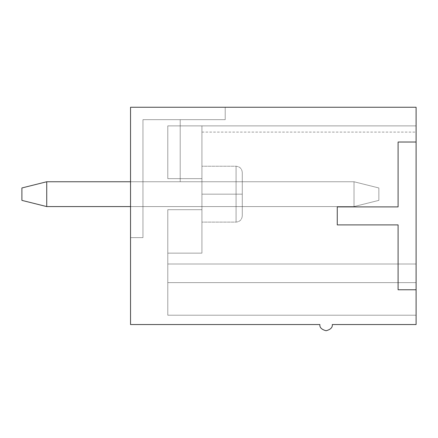 <?xml version="1.0" encoding="UTF-8"?>
<svg xmlns="http://www.w3.org/2000/svg" width="438" height="438" viewBox="0 0 438 438"><rect width="100%" height="100%" fill="white"/><g stroke="black" fill="none" stroke-linecap="round" stroke-linejoin="round"><path stroke-width="0.33" stroke-dasharray="2.19 1.64" d="M378.854 200.374L378.854 187.962L378.854 200.374L378.854 187.962L354.019 181.754L46.729 181.754L354.019 181.754L46.729 181.754L46.729 206.583L354.019 206.583L46.729 206.583L354.019 206.583L354.019 181.754L354.019 206.583L46.729 206.583L46.729 181.754L354.019 181.754L354.019 206.583L378.854 200.374L354.019 206.583L378.854 200.374L354.019 206.583L354.019 181.754L378.854 187.962L354.019 181.754L378.854 187.962L378.854 200.374L378.854 187.962L378.854 200.374L378.854 187.962L354.019 181.754L46.729 181.754L21.9 187.962L21.9 200.374L21.9 187.962L46.729 181.754L21.9 187.962L21.9 200.374L46.729 206.583L46.729 181.754L46.729 206.583L21.9 200.374L21.9 187.962L46.729 181.754L354.019 181.754L130.54 181.754L354.019 181.754L354.019 206.583L130.54 206.583L354.019 206.583L354.019 181.754L354.019 206.583L46.729 206.583L21.9 200.374L46.729 206.583L354.019 206.583L378.854 200.374L354.019 206.583L378.854 200.374L354.019 206.583L354.019 181.754L378.854 187.962L354.019 181.754L378.854 187.962L378.854 200.374L378.854 187.962L378.854 200.374L378.854 187.962L354.019 181.754L46.729 181.754L21.9 187.962L21.9 200.374L21.9 187.962L46.729 181.754L46.729 206.583L46.729 181.754L354.019 181.754L46.729 181.754L46.729 206.583L21.9 200.374L46.729 206.583L354.019 206.583L46.729 206.583L354.019 206.583L354.019 181.754L354.019 206.583L46.729 206.583L46.729 181.754L354.019 181.754L354.019 206.583L378.854 200.374L354.019 206.583L378.854 200.374L354.019 206.583L354.019 181.754L378.854 187.962L354.019 181.754L378.854 187.962L378.854 200.374L378.854 187.962L378.854 200.374L378.854 187.962L354.019 181.754L46.729 181.754L21.9 187.962L21.9 200.374L21.9 187.962L46.729 181.754L21.9 187.962L21.9 200.374L46.729 206.583L46.729 181.754L46.729 206.583L21.9 200.374L21.9 187.962L46.729 181.754L354.019 181.754L46.729 181.754L46.729 206.583L21.9 200.374L46.729 206.583L354.019 206.583L46.729 206.583L354.019 206.583L354.019 181.754L354.019 206.583L46.729 206.583L46.729 181.754L354.019 181.754L354.019 206.583L378.854 200.374L354.019 206.583L378.854 200.374L354.019 206.583L354.019 181.754L378.854 187.962L354.019 181.754L378.854 187.962L378.854 200.374L378.854 187.962L378.854 200.374L378.854 187.962L354.019 181.754L46.729 181.754L21.9 187.962L21.9 200.374L21.9 187.962L46.729 181.754L21.9 187.962L21.9 200.374L46.729 206.583L46.729 181.754L46.729 206.583L21.9 200.374L21.9 187.962L46.729 181.754L354.019 181.754L46.729 181.754L46.729 206.583L21.9 200.374L46.729 206.583L354.019 206.583L46.729 206.583L354.019 206.583L354.019 181.754L354.019 206.583L46.729 206.583L46.729 181.754L354.019 181.754L354.019 206.583L378.854 200.374L354.019 206.583L378.854 200.374L354.019 206.583L354.019 181.754L378.854 187.962L354.019 181.754L378.854 187.962L378.854 200.374M21.9 187.962L21.9 200.374L21.9 187.962L46.729 181.754L21.9 187.962L21.9 200.374L46.729 206.583L46.729 181.754L21.9 187.962L46.729 181.754L46.729 206.583L21.9 200.374L21.9 187.962M46.729 206.583L21.9 200.374L46.729 206.583M398.098 206.895L398.098 142.021L416.1 142.021L416.1 107.261L130.54 107.261L225.209 107.261L130.54 107.261L225.209 107.261L130.54 107.261L225.209 107.261L130.54 107.261L225.209 107.261L130.54 107.261L225.209 107.261L130.54 107.261L130.54 324.536L130.54 107.261L130.54 237.626L130.54 107.261L130.54 237.626L130.54 107.261L130.54 237.626L130.54 107.261L130.54 237.626L130.54 107.261L130.54 237.626L130.54 107.261L416.1 107.261L416.1 142.021L398.098 142.021L398.098 206.895L337.26 206.895L398.098 206.895L337.26 206.895L337.26 224.897L337.26 206.895L337.26 224.897L398.098 224.897L337.26 224.897L398.098 224.897L398.098 289.77L398.098 224.897L398.098 289.77L416.1 289.77L398.098 289.77L416.1 289.77L416.1 142.021L398.098 142.021L398.098 206.895L398.098 142.021L416.1 142.021L398.098 142.021L398.098 206.895L337.26 206.895L398.098 206.895L398.098 142.021L416.1 142.021L416.1 324.536L416.1 289.77L398.098 289.77L398.098 224.897L337.26 224.897L337.26 206.895L337.26 224.897L398.098 224.897L398.098 289.77L416.1 289.77L398.098 289.77L398.098 224.897L337.26 224.897L337.26 206.895L398.098 206.895M201.929 209.687L201.929 178.649L167.787 178.649L167.787 125.881L416.1 125.881L416.1 264.005L167.787 264.005L167.787 209.687L201.929 209.687L167.787 209.687L167.787 264.005L416.1 264.005L416.1 125.881L167.787 125.881L167.787 178.649L201.929 178.649L201.929 209.687L201.929 178.649L167.787 178.649L167.787 125.881L167.787 178.649L167.787 125.881L167.787 178.649L167.787 125.881L416.1 125.881C416.1 134.121 416.1 134.121 416.1 125.881L416.1 264.005L416.1 125.881C416.1 134.121 416.1 134.121 416.1 125.881L416.1 315.223L416.1 125.881C416.1 134.121 416.1 134.121 416.1 125.881L416.1 315.223L416.1 125.881C416.1 134.121 416.1 134.121 416.1 125.881L416.1 315.223L416.1 125.881C416.1 134.121 416.1 134.121 416.1 125.881L416.1 315.223L416.1 125.881L416.1 315.223L416.1 264.005L167.787 264.005L167.787 209.687L167.787 315.223L167.787 209.687L201.929 209.687L167.787 209.687L167.787 264.005L416.1 264.005L416.1 125.881L167.787 125.881L167.787 178.649L201.929 178.649L201.929 209.687L201.929 178.649L167.787 178.649L167.787 125.881L167.787 178.649L167.787 125.881L167.787 178.649L167.787 125.881L416.1 125.881L416.1 264.005L167.787 264.005L167.787 209.687L167.787 315.223L167.787 209.687L201.929 209.687L167.787 209.687L167.787 264.005L416.1 264.005L416.1 125.881L167.787 125.881L167.787 178.649L201.929 178.649L201.929 209.687L201.929 178.649L167.787 178.649L167.787 125.881L167.787 178.649L167.787 125.881L167.787 178.649L167.787 125.881L416.1 125.881L416.1 264.005L167.787 264.005L167.787 209.687L167.787 315.223L167.787 209.687L201.929 209.687L167.787 209.687L167.787 264.005L416.1 264.005L416.1 125.881L167.787 125.881L167.787 178.649L201.929 178.649L201.929 209.687L201.929 178.649L167.787 178.649L167.787 125.881L167.787 178.649L167.787 125.881L167.787 178.649L167.787 125.881L416.1 125.881L416.1 264.005L167.787 264.005L167.787 209.687L167.787 315.223L167.787 209.687L201.929 209.687L167.787 209.687L167.787 264.005L416.1 264.005L416.1 125.881L167.787 125.881L167.787 178.649L201.929 178.649L201.929 209.687L167.787 209.687L167.787 264.005L167.787 209.687L201.929 209.687L167.787 209.687L167.787 253.142L201.929 253.142L201.929 209.687L201.929 253.142L167.787 253.142L201.929 253.142L167.787 253.142L167.787 209.687L201.929 209.687L167.787 209.687L201.929 209.687L201.929 253.142L201.929 125.881L416.1 125.881L167.787 125.881L167.787 178.649L167.787 125.881L167.787 178.649L167.787 125.881L201.929 125.881C201.929 134.121 201.929 134.121 201.929 125.881C201.929 134.121 201.929 134.121 201.929 125.881L416.1 125.881C416.1 134.121 416.1 134.121 416.1 125.881C416.1 134.121 416.1 134.121 416.1 125.881L167.787 125.881L416.1 125.881L167.787 125.881L167.787 178.649L201.929 178.649L167.787 178.649L201.929 178.649L167.787 178.649L201.929 178.649L167.787 178.649L167.787 125.881L201.929 125.881L201.929 178.649L201.929 125.881C201.929 134.121 201.929 134.121 201.929 125.881L201.929 209.687L167.787 209.687L201.929 209.687L167.787 209.687L167.787 253.142L201.929 253.142L201.929 209.687L201.929 253.142L167.787 253.142L201.929 253.142L167.787 253.142L167.787 209.687L201.929 209.687L167.787 209.687L201.929 209.687L201.929 253.142L201.929 125.881L416.1 125.881L201.929 125.881C201.929 134.121 201.929 134.121 201.929 125.881C201.929 134.121 201.929 134.121 201.929 125.881L416.1 125.881C416.1 134.121 416.1 134.121 416.1 125.881C416.1 134.121 416.1 134.121 416.1 125.881L167.787 125.881L416.1 125.881L167.787 125.881L167.787 178.649L201.929 178.649L167.787 178.649L201.929 178.649L167.787 178.649L201.929 178.649L167.787 178.649L167.787 125.881L201.929 125.881L201.929 178.649L201.929 125.881C201.929 134.121 201.929 134.121 201.929 125.881L201.929 209.687L167.787 209.687L201.929 209.687L167.787 209.687L167.787 253.142L201.929 253.142L201.929 209.687L201.929 253.142L167.787 253.142L201.929 253.142L167.787 253.142L167.787 209.687L201.929 209.687L167.787 209.687L201.929 209.687L201.929 253.142L201.929 125.881L416.1 125.881L201.929 125.881C201.929 134.121 201.929 134.121 201.929 125.881C201.929 134.121 201.929 134.121 201.929 125.881L416.1 125.881C416.1 134.121 416.1 134.121 416.1 125.881C416.1 134.121 416.1 134.121 416.1 125.881L167.787 125.881L416.1 125.881L167.787 125.881L167.787 178.649L201.929 178.649L167.787 178.649L201.929 178.649L167.787 178.649L201.929 178.649L167.787 178.649L167.787 125.881L201.929 125.881L201.929 178.649L201.929 125.881C201.929 134.121 201.929 134.121 201.929 125.881L201.929 209.687L167.787 209.687L201.929 209.687L167.787 209.687L167.787 253.142L201.929 253.142L201.929 209.687L201.929 253.142L167.787 253.142L201.929 253.142L167.787 253.142L167.787 209.687L201.929 209.687L167.787 209.687L201.929 209.687L201.929 253.142L201.929 125.881L416.1 125.881L201.929 125.881C201.929 134.121 201.929 134.121 201.929 125.881C201.929 134.121 201.929 134.121 201.929 125.881L416.1 125.881C416.1 134.121 416.1 134.121 416.1 125.881C416.1 134.121 416.1 134.121 416.1 125.881L167.787 125.881L416.1 125.881L167.787 125.881L167.787 178.649L201.929 178.649L167.787 178.649L201.929 178.649L167.787 178.649L201.929 178.649L167.787 178.649L167.787 125.881L201.929 125.881L201.929 178.649L201.929 125.881C201.929 134.121 201.929 134.121 201.929 125.881L201.929 209.687L167.787 209.687L201.929 209.687L167.787 209.687L167.787 253.142L201.929 253.142L201.929 209.687L201.929 253.142L167.787 253.142L201.929 253.142L167.787 253.142L167.787 209.687L201.929 209.687L167.787 209.687L201.929 209.687L201.929 253.142L201.929 125.881L416.1 125.881L201.929 125.881C201.929 134.121 201.929 134.121 201.929 125.881C201.929 134.121 201.929 134.121 201.929 125.881L416.1 125.881C416.1 134.121 416.1 134.121 416.1 125.881C416.1 134.121 416.1 134.121 416.1 125.881L167.787 125.881L416.1 125.881L167.787 125.881L167.787 178.649L201.929 178.649L167.787 178.649L201.929 178.649L167.787 178.649L201.929 178.649L167.787 178.649L167.787 125.881L201.929 125.881L201.929 178.649L201.929 125.881C201.929 134.121 201.929 134.121 201.929 125.881L201.929 209.687M167.787 282.63L167.787 315.223L167.787 264.005L167.787 315.223L416.1 315.223L416.1 282.63L167.787 282.63L416.1 282.63L416.1 315.223L167.787 315.223L416.1 315.223L167.787 315.223L167.787 282.63L416.1 282.63L167.787 282.63L167.787 264.005L416.1 264.005L416.1 282.63L167.787 282.63L416.1 282.63L416.1 264.005L167.787 264.005L416.1 264.005L167.787 264.005L416.1 264.005L167.787 264.005L167.787 282.63L416.1 282.63L167.787 282.63L167.787 315.223L416.1 315.223L416.1 282.63L167.787 282.63L416.1 282.63L416.1 315.223L167.787 315.223L416.1 315.223L167.787 315.223L167.787 282.63L416.1 282.63L167.787 282.63L167.787 264.005L416.1 264.005L416.1 282.63L167.787 282.63L416.1 282.63L416.1 264.005L167.787 264.005L416.1 264.005L167.787 264.005L416.1 264.005L167.787 264.005L167.787 282.63L416.1 282.63L167.787 282.63L167.787 315.223L416.1 315.223L416.1 282.63L167.787 282.63L416.1 282.63L416.1 315.223L167.787 315.223L416.1 315.223L167.787 315.223L167.787 282.63L416.1 282.63L167.787 282.63L167.787 264.005L416.1 264.005L416.1 282.63L167.787 282.63L416.1 282.63L416.1 264.005L167.787 264.005L416.1 264.005L167.787 264.005L416.1 264.005L167.787 264.005L167.787 282.63L416.1 282.63L167.787 282.63L167.787 315.223L416.1 315.223L416.1 282.63L167.787 282.63L416.1 282.63L416.1 315.223L167.787 315.223L416.1 315.223L167.787 315.223L167.787 282.63L416.1 282.63L167.787 282.63L167.787 264.005L416.1 264.005L416.1 282.63L167.787 282.63L416.1 282.63L416.1 264.005L167.787 264.005L416.1 264.005L167.787 264.005L416.1 264.005L167.787 264.005L167.787 282.63L416.1 282.63L167.787 282.63L167.787 315.223L416.1 315.223L416.1 282.63L167.787 282.63L416.1 282.63L416.1 315.223L167.787 315.223L416.1 315.223L167.787 315.223L167.787 282.63L416.1 282.63L167.787 282.63L167.787 264.005L416.1 264.005L416.1 282.63L167.787 282.63L416.1 282.63L416.1 264.005L167.787 264.005L416.1 264.005L167.787 264.005L416.1 264.005L167.787 264.005L167.787 282.63L416.1 282.63L167.787 282.63M416.1 324.536L332.294 324.536C332.645 327.471 330.575 329.54 326.086 330.739C321.596 329.54 319.526 327.471 319.877 324.536L130.54 324.536L319.877 324.536C319.526 327.471 321.596 329.54 326.086 330.739C330.575 329.54 332.645 327.471 332.294 324.536L416.1 324.536M201.929 194.171L201.929 166.232L201.929 222.104L201.929 194.171L201.929 222.104L201.929 194.171L236.071 194.171L236.071 222.104L236.071 166.232L236.071 194.171L236.071 166.232L236.071 194.171L201.929 194.171L201.929 222.104L201.929 166.232L201.929 222.104L201.929 194.171L201.929 222.104L201.929 194.171L236.071 194.171L236.071 166.232L236.071 222.104L236.071 194.171L236.071 222.104L236.071 194.171L242.28 194.171L242.28 172.441L242.28 215.896L242.28 172.441L242.28 194.171L242.28 172.441L242.28 194.171L236.071 194.171L236.071 222.104L236.071 166.232L236.071 194.171L236.071 166.232L236.071 194.171L201.929 194.171L201.929 166.232L201.929 222.104L201.929 194.171L201.929 222.104L201.929 194.171L236.071 194.171L236.071 166.232L236.071 222.104L236.071 194.171L236.071 222.104L236.071 194.171L242.28 194.171L242.28 172.441L242.28 215.896L242.28 172.441L242.28 194.171L242.28 172.441L242.28 194.171L236.071 194.171L236.071 222.104L236.071 166.232L236.071 194.171L236.071 166.232L236.071 194.171L201.929 194.171L201.929 166.232L201.929 222.104L201.929 194.171L201.929 222.104L201.929 194.171L236.071 194.171L236.071 166.232L236.071 222.104L236.071 194.171L236.071 222.104L236.071 194.171L242.28 194.171L242.28 172.441L242.28 215.896L242.28 172.441L242.28 194.171L242.28 172.441L242.28 194.171L236.071 194.171L236.071 222.104L236.071 166.232L236.071 194.171L236.071 166.232L236.071 194.171L201.929 194.171L201.929 166.232L201.929 222.104L201.929 194.171L201.929 222.104L201.929 194.171L236.071 194.171L236.071 166.232L236.071 222.104L236.071 194.171L236.071 222.104L236.071 194.171L242.28 194.171L242.28 172.441L242.28 215.896L242.28 172.441L242.28 194.171L242.28 172.441L242.28 194.171L236.071 194.171L236.071 222.104L236.071 166.232L236.071 194.171L236.071 166.232L236.071 194.171L201.929 194.171M242.28 181.754L242.28 206.583L242.28 181.754L180.199 181.754L180.199 119.673L142.952 119.673L142.952 206.583L242.28 206.583L242.28 181.754L180.199 181.754L242.28 181.754L242.28 206.583L142.952 206.583L142.952 119.673L180.199 119.673L180.199 181.754L242.28 181.754L242.28 206.583L142.952 206.583L242.28 206.583L242.28 181.754L180.199 181.754L180.199 119.673L142.952 119.673L142.952 237.626L142.952 119.673L142.952 237.626L130.54 237.626L142.952 237.626L130.54 237.626L130.54 107.261L225.209 107.261L225.209 119.673L225.209 107.261L225.209 119.673L142.952 119.673L225.209 119.673L225.209 107.261L130.54 107.261L130.54 237.626L142.952 237.626L142.952 119.673L180.199 119.673L180.199 181.754L180.199 119.673L142.952 119.673L225.209 119.673L142.952 119.673L142.952 206.583L242.28 206.583L242.28 181.754L180.199 181.754L242.28 181.754L242.28 206.583L142.952 206.583L142.952 119.673L180.199 119.673L180.199 181.754L242.28 181.754L242.28 206.583L142.952 206.583L242.28 206.583L242.28 181.754L180.199 181.754L180.199 119.673L142.952 119.673L142.952 237.626L142.952 119.673L142.952 237.626L130.54 237.626L142.952 237.626L130.54 237.626L130.54 107.261L225.209 107.261L225.209 119.673L225.209 107.261L225.209 119.673L142.952 119.673L225.209 119.673L225.209 107.261L130.54 107.261L130.54 237.626L142.952 237.626L142.952 119.673L180.199 119.673L180.199 181.754L180.199 119.673L142.952 119.673L225.209 119.673L142.952 119.673L142.952 206.583L242.28 206.583L242.28 181.754L180.199 181.754L242.28 181.754L242.28 206.583L142.952 206.583L142.952 119.673L180.199 119.673L180.199 181.754L242.28 181.754L242.28 206.583L142.952 206.583L242.28 206.583L242.28 181.754L180.199 181.754L180.199 119.673L142.952 119.673L142.952 237.626L142.952 119.673L142.952 237.626L130.54 237.626L142.952 237.626L130.54 237.626L130.54 107.261L225.209 107.261L225.209 119.673L225.209 107.261L225.209 119.673L142.952 119.673L225.209 119.673L225.209 107.261L130.54 107.261L130.54 237.626L142.952 237.626L142.952 119.673L180.199 119.673L180.199 181.754L180.199 119.673L142.952 119.673L225.209 119.673L142.952 119.673L142.952 206.583L242.28 206.583L242.28 181.754L180.199 181.754L242.28 181.754L242.28 206.583L142.952 206.583L142.952 119.673L180.199 119.673L180.199 181.754L242.28 181.754L242.28 206.583L142.952 206.583L242.28 206.583L242.28 181.754L180.199 181.754L180.199 119.673L142.952 119.673L142.952 237.626L142.952 119.673L142.952 237.626L130.54 237.626L142.952 237.626L130.54 237.626L130.54 107.261L225.209 107.261L225.209 119.673L225.209 107.261L225.209 119.673L142.952 119.673L225.209 119.673L225.209 107.261L130.54 107.261L130.54 237.626L142.952 237.626L142.952 119.673L180.199 119.673L180.199 181.754L180.199 119.673L142.952 119.673L225.209 119.673L142.952 119.673L142.952 206.583L242.28 206.583L242.28 181.754L180.199 181.754L242.28 181.754L242.28 206.583L142.952 206.583L142.952 119.673L180.199 119.673L180.199 181.754L242.28 181.754M242.28 194.171L242.28 172.441L242.28 215.896L242.28 172.441L242.28 194.171L242.28 172.441L242.28 194.171L236.071 194.171L236.071 166.232L236.071 222.104L236.071 194.171L236.071 222.104L236.071 194.171L242.28 194.171M242.28 206.583L142.952 206.583L242.28 206.583M142.952 119.673L142.952 237.626L142.952 119.673L142.952 237.626L130.54 237.626L142.952 237.626L130.54 237.626L130.54 107.261L225.209 107.261L225.209 119.673L225.209 107.261L225.209 119.673L142.952 119.673L225.209 119.673L225.209 107.261L130.54 107.261L130.54 237.626L142.952 237.626L142.952 119.673L225.209 119.673L142.952 119.673M180.199 181.754L180.199 119.673L180.199 181.754M201.929 132.09L416.1 132.09M242.28 215.896C241.886 219.641 239.816 221.71 236.071 222.104L201.929 222.104L236.071 222.104C239.816 221.71 241.886 219.641 242.28 215.896C241.886 219.641 239.816 221.71 236.071 222.104L201.929 222.104L236.071 222.104C239.816 221.71 241.886 219.641 242.28 215.896C241.886 219.641 239.816 221.71 236.071 222.104L201.929 222.104M242.28 172.441C241.886 168.696 239.816 166.626 236.071 166.232L201.929 166.232L236.071 166.232C239.816 166.626 241.886 168.696 242.28 172.441C241.886 168.696 239.816 166.626 236.071 166.232L201.929 166.232L236.071 166.232C239.816 166.626 241.886 168.696 242.28 172.441C241.886 168.696 239.816 166.626 236.071 166.232L201.929 166.232"/><path stroke-width="0.66" d="M130.54 206.583L46.729 206.583L130.54 206.583M21.9 200.374L21.9 187.962L46.729 181.754L130.54 181.754L46.729 181.754L46.729 206.583L46.729 181.754L21.9 187.962L21.9 200.374L46.729 206.583L21.9 200.374M416.1 142.021L416.1 107.261L130.54 107.261L130.54 324.536L319.877 324.536C319.526 327.471 321.596 329.54 326.086 330.739C330.575 329.54 332.645 327.471 332.294 324.536L416.1 324.536L416.1 289.77L416.1 324.536L332.294 324.536C332.645 327.471 330.575 329.54 326.086 330.739C321.596 329.54 319.526 327.471 319.877 324.536L130.54 324.536L130.54 107.261L416.1 107.261L416.1 289.77L398.098 289.77L398.098 224.897L337.26 224.897L337.26 206.895L398.098 206.895L398.098 142.021L416.1 142.021L398.098 142.021L398.098 206.895L337.26 206.895L337.26 224.897L398.098 224.897L398.098 289.77L416.1 289.77L416.1 142.021"/></g></svg>
